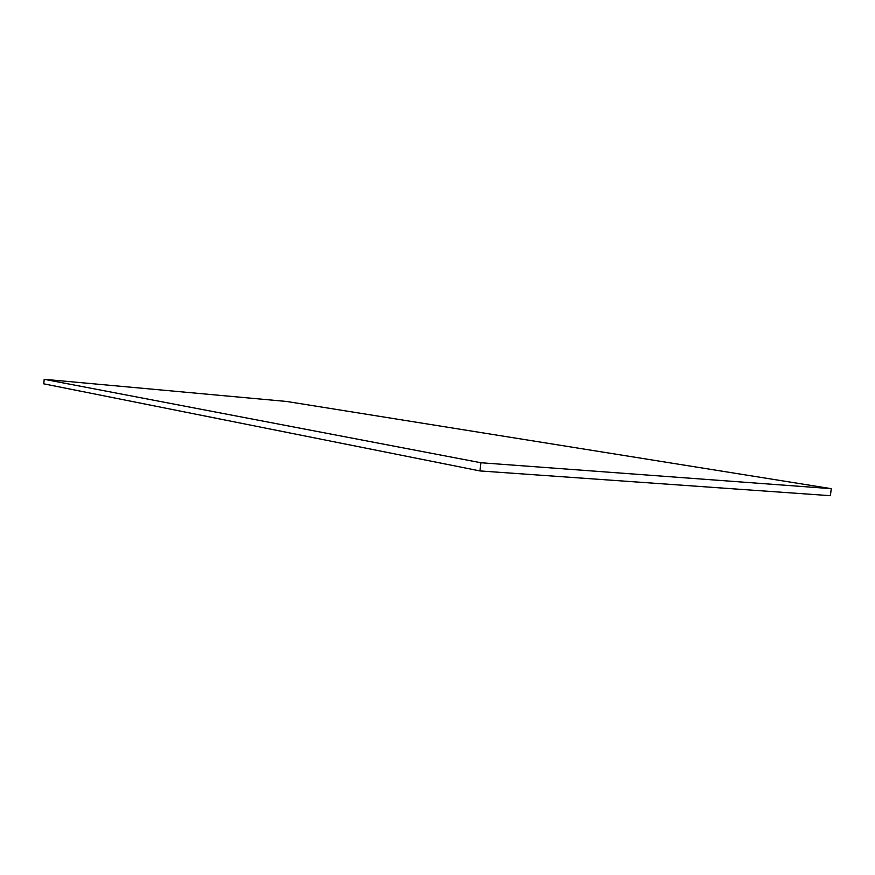 <?xml version="1.0" encoding="UTF-8"?>
<svg xmlns="http://www.w3.org/2000/svg" width="875" height="875" viewBox="0 0 875 875"><rect width="100%" height="100%" fill="white"/><g stroke="black" fill="none" stroke-linecap="round" stroke-linejoin="round"><path stroke-width="1.31" d="M43.75 383.83L44.198 379.302L286.694 401.472L831.25 488.666L830.408 495.698L479.981 470.936L43.75 383.83M479.981 470.936L480.889 462.744L44.198 379.302M480.889 462.744L831.25 488.666"/></g></svg>
